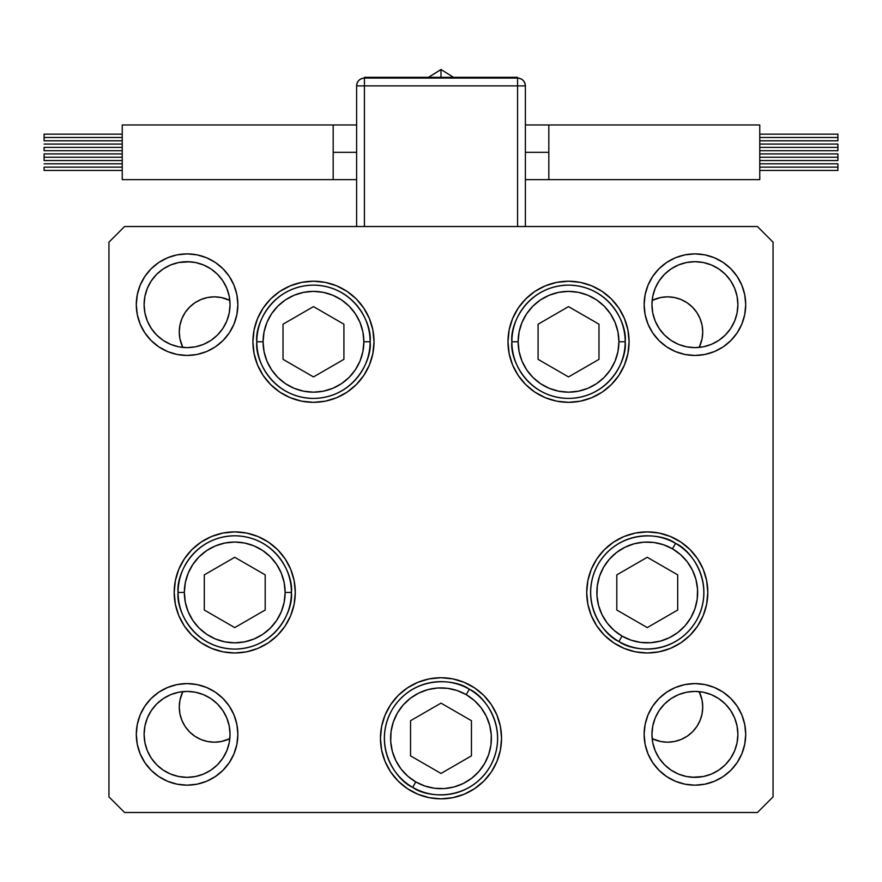 <?xml version="1.0" encoding="UTF-8"?>
<svg xmlns="http://www.w3.org/2000/svg" width="882" height="882" viewBox="0 0 882 882"><rect width="100%" height="100%" fill="white"/><g stroke="black" fill="none" stroke-linecap="round" stroke-linejoin="round"><path stroke-width="1.32" d="M229.838 738.631A35.159 35.159 0 0 1 179.267 707.033L179.939 713.891L181.946 720.484L185.187 726.57L189.564 731.895L194.889 736.261L200.964 739.513L207.568 741.519L214.425 742.192L221.283 741.519L229.838 738.631L221.283 741.519L214.425 742.192L207.568 741.519L200.964 739.513L194.889 736.261M702.061 338.864L702.734 332.007A35.159 35.159 0 0 1 699.172 347.42L702.061 338.864L702.734 332.007L702.061 325.149L700.054 318.556L696.813 312.471L692.436 307.145L687.111 302.78L681.036 299.527L674.432 297.521L667.575 296.848L660.717 297.521L652.162 300.409A35.159 35.159 0 0 1 702.734 332.007L702.061 325.149L700.054 318.556M702.061 713.891L702.734 707.033A35.159 35.159 0 0 1 652.162 738.631L660.717 741.519L667.575 742.192L674.432 741.519L681.036 739.513L687.111 736.261L692.436 731.895L696.813 726.57L700.054 720.484L702.061 713.891L702.734 707.033L702.061 700.176L699.172 691.62A35.159 35.159 0 0 1 702.734 707.033L702.061 700.176L700.054 693.583M179.939 325.149L179.267 332.007A35.159 35.159 0 0 1 229.838 300.409L221.283 297.521L214.425 296.848L207.568 297.521L200.964 299.527L194.889 302.78L189.564 307.145L185.187 312.471L181.946 318.556L179.939 325.149L179.267 332.007A35.159 35.159 0 0 0 182.828 347.42A35.159 35.159 0 0 1 179.267 332.007L179.939 338.864L182.828 347.42M179.939 700.176L179.267 707.033A35.159 35.159 0 0 1 182.828 691.62L179.939 700.176L179.267 707.033L179.939 713.891L181.946 720.484M652.162 738.631L660.717 741.519L667.575 742.192L674.432 741.519L681.036 739.513L687.111 736.261M687.111 302.78L681.036 299.527L674.432 297.521L667.575 296.848L660.717 297.521L652.162 300.409M179.267 332.007L179.939 338.864L181.946 345.468M229.838 300.409L221.283 297.521L214.425 296.848L207.568 297.521L200.964 299.527L194.889 302.78M374.023 341.775A60.549 60.549 0 0 1 313.474 402.324A60.549 60.549 0 0 1 252.914 341.775L254.082 329.967L257.533 318.6L263.123 308.138L270.653 298.954L279.826 291.424L290.299 285.834L301.655 282.383L313.474 281.226L325.282 282.383L336.637 285.834L347.111 291.424L356.284 298.954L363.814 308.138L369.415 318.6L372.854 329.967L374.023 341.775L372.854 353.583L369.415 364.95L363.814 375.412L356.284 384.596L347.111 392.126L336.637 397.716L325.282 401.167L313.474 402.324L301.655 401.167L290.299 397.716L279.826 392.126L270.653 384.596L263.123 375.412L257.533 364.95L254.082 353.583L252.914 341.775A60.549 60.549 0 0 1 313.474 281.226A60.549 60.549 0 0 1 374.023 341.775M629.087 341.775A60.549 60.549 0 0 1 568.526 402.324A60.549 60.549 0 0 1 507.977 341.775L509.146 329.967L512.585 318.6L518.186 308.138L525.716 298.954L534.889 291.424L545.363 285.834L556.718 282.383L568.526 281.226L580.345 282.383L591.701 285.834L602.174 291.424L611.347 298.954L618.877 308.138L624.467 318.6L627.918 329.967L629.087 341.775L627.918 353.583L624.467 364.95L618.877 375.412L611.347 384.596L602.174 392.126L591.701 397.716L580.345 401.167L568.526 402.324L556.718 401.167L545.363 397.716L534.889 392.126L525.716 384.596L518.186 375.412L512.585 364.95L509.146 353.583L507.977 341.775A60.549 60.549 0 0 1 568.526 281.226A60.549 60.549 0 0 1 629.087 341.775L627.918 353.583M707.805 592.439A60.549 60.549 0 0 1 647.256 652.989A60.549 60.549 0 0 1 586.706 592.439L587.864 580.632L591.315 569.265L596.905 558.802L604.435 549.629L613.607 542.099L624.081 536.499L635.437 533.059L647.256 531.89L659.063 533.059L670.419 536.499L680.893 542.099L690.066 549.629L697.596 558.802L703.197 569.265L706.636 580.632L707.805 592.439L706.636 604.258L703.197 615.614L697.596 626.077L690.066 635.261L680.893 642.791L670.419 648.38L659.063 651.831L647.256 652.989L635.437 651.831L624.081 648.38L613.607 642.791L604.435 635.261L596.905 626.077L591.315 615.614L587.864 604.258L586.706 592.439A60.549 60.549 0 0 1 647.256 531.89A60.549 60.549 0 0 1 707.805 592.439M501.549 738.289A60.549 60.549 0 0 1 441 798.838A60.549 60.549 0 0 1 380.451 738.289L381.608 726.47L385.059 715.115L390.649 704.641L398.179 695.468L407.363 687.938L417.825 682.348L429.192 678.897L441 677.729L452.808 678.897L464.175 682.348L474.637 687.938L483.821 695.468L491.351 704.641L496.941 715.115L500.392 726.47L501.549 738.289L500.392 750.097L496.941 761.453L491.351 771.926L483.821 781.099L474.637 788.629L464.175 794.23L452.808 797.67L441 798.838L429.192 797.67L417.825 794.23L407.363 788.629L398.179 781.099L390.649 771.926L385.059 761.453L381.608 750.097L380.451 738.289A60.549 60.549 0 0 1 441 677.729A60.549 60.549 0 0 1 501.549 738.289M295.294 592.439A60.549 60.549 0 0 1 234.744 652.989A60.549 60.549 0 0 1 174.195 592.439L175.364 580.632L178.803 569.265L184.404 558.802L191.934 549.629L201.107 542.099L211.581 536.499L222.937 533.059L234.744 531.89L246.563 533.059L257.919 536.499L268.393 542.099L277.565 549.629L285.095 558.802L290.685 569.265L294.136 580.632L295.294 592.439L294.136 604.258L290.685 615.614L285.095 626.077L277.565 635.261L268.393 642.791L257.919 648.38L246.563 651.831L234.744 652.989L222.937 651.831L211.581 648.38L201.107 642.791L191.934 635.261L184.404 626.077L178.803 615.614L175.364 604.258L174.195 592.439A60.549 60.549 0 0 1 234.744 531.89A60.549 60.549 0 0 1 295.294 592.439M237.864 304.665A50.781 50.781 0 0 1 187.083 355.446A50.781 50.781 0 0 1 136.291 304.665L137.272 294.753L140.161 285.228L144.857 276.452L151.164 268.756L158.859 262.439L167.646 257.742L177.172 254.854L187.083 253.884L196.984 254.854L206.509 257.742L215.296 262.439L222.992 268.756L229.309 276.452L233.995 285.228L236.883 294.753L237.864 304.665L236.883 314.576L233.995 324.102L229.309 332.878L222.992 340.573L215.296 346.891L206.509 351.587L196.984 354.476L187.083 355.446L177.172 354.476L167.646 351.587L158.859 346.891L151.164 340.573L144.857 332.878L140.161 324.102L137.272 314.576L136.291 304.665A50.781 50.781 0 0 1 187.083 253.884A50.781 50.781 0 0 1 237.864 304.665M745.709 734.375A50.781 50.781 0 0 1 694.917 785.167A50.781 50.781 0 0 1 644.136 734.375L645.117 724.475L648.005 714.938L652.691 706.162L659.008 698.467L666.704 692.149L675.491 687.464L685.016 684.564L694.917 683.594L704.828 684.564L714.354 687.464L723.141 692.149L730.836 698.467L737.143 706.162L741.839 714.938L744.728 724.475L745.709 734.375L744.728 744.287L741.839 753.812L737.143 762.588L730.836 770.284L723.141 776.601L714.354 781.298L704.828 784.186L694.917 785.167L685.016 784.186L675.491 781.298L666.704 776.601L659.008 770.284L652.691 762.588L648.005 753.812L645.117 744.287L644.136 734.375A50.781 50.781 0 0 1 694.917 683.594A50.781 50.781 0 0 1 745.709 734.375M237.864 734.375A50.781 50.781 0 0 1 187.083 785.167A50.781 50.781 0 0 1 136.291 734.375L137.272 724.475L140.161 714.938L144.857 706.162L151.164 698.467L158.859 692.149L167.646 687.464L177.172 684.564L187.083 683.594L196.984 684.564L206.509 687.464L215.296 692.149L222.992 698.467L229.309 706.162L233.995 714.938L236.883 724.475L237.864 734.375L236.883 744.287L233.995 753.812L229.309 762.588L222.992 770.284L215.296 776.601L206.509 781.298L196.984 784.186L187.083 785.167L177.172 784.186L167.646 781.298L158.859 776.601L151.164 770.284L144.857 762.588L140.161 753.812L137.272 744.287L136.291 734.375A50.781 50.781 0 0 1 187.083 683.594A50.781 50.781 0 0 1 237.864 734.375M745.709 304.665A50.781 50.781 0 0 1 694.917 355.446A50.781 50.781 0 0 1 644.136 304.665L645.117 294.753L648.005 285.228L652.691 276.452L659.008 268.756L666.704 262.439L675.491 257.742L685.016 254.854L694.917 253.884L704.828 254.854L714.354 257.742L723.141 262.439L730.836 268.756L737.143 276.452L741.839 285.228L744.728 294.753L745.709 304.665L744.728 314.576L741.839 324.102L737.143 332.878L730.836 340.573L723.141 346.891L714.354 351.587L704.828 354.476L694.917 355.446L685.016 354.476L675.491 351.587L666.704 346.891L659.008 340.573L652.691 332.878L648.005 324.102L645.117 314.576L644.136 304.665A50.781 50.781 0 0 1 694.917 253.884A50.781 50.781 0 0 1 745.709 304.665L744.728 314.576M737.892 304.665A42.975 42.975 0 0 1 694.917 347.629A42.975 42.975 0 0 1 651.952 304.665A42.975 42.975 0 0 1 694.917 261.689A42.975 42.975 0 0 1 737.892 304.665L737.065 313.044L734.618 321.103L730.649 328.534L725.313 335.05L718.797 340.397L711.366 344.366L703.307 346.813L694.917 347.629L686.538 346.813L678.478 344.366L671.048 340.397L664.532 335.05L659.196 328.534L655.227 321.103L652.779 313.044L651.952 304.665L652.779 296.275L655.227 288.216L659.196 280.785L664.532 274.28L671.048 268.933L678.478 264.964L686.538 262.516L694.917 261.689L703.307 262.516L711.366 264.964L718.797 268.933L725.313 274.28L730.649 280.785L734.618 288.216L737.065 296.275L737.892 304.665L737.065 296.275M230.048 734.375A42.975 42.975 0 0 1 187.083 777.351A42.975 42.975 0 0 1 144.108 734.375A42.975 42.975 0 0 1 187.083 691.411A42.975 42.975 0 0 1 230.048 734.375L229.221 742.765L226.773 750.825L222.804 758.255L217.468 764.76L210.952 770.107L203.522 774.076L195.462 776.524L187.083 777.351L178.693 776.524L170.634 774.076L163.203 770.107L156.687 764.76L151.351 758.255L147.382 750.825L144.935 742.765L144.108 734.375L144.935 725.996L147.382 717.937L151.351 710.506L156.687 703.99L163.203 698.643L170.634 694.674L178.693 692.227L187.083 691.411L195.462 692.227L203.522 694.674L210.952 698.643L217.468 703.99L222.804 710.506L226.773 717.937L229.221 725.996L230.048 734.375M694.917 777.351L686.538 776.524L678.478 774.076L671.048 770.107L664.532 764.76L659.196 758.255L655.227 750.825L652.779 742.765L651.952 734.375L652.779 725.996L655.227 717.937L659.196 710.506L664.532 703.99L671.048 698.643L678.478 694.674L686.538 692.227L694.917 691.411L703.307 692.227L711.366 694.674L718.797 698.643L725.313 703.99L730.649 710.506L734.618 717.937L737.065 725.996L737.892 734.375A42.975 42.975 0 0 1 694.917 777.351A42.975 42.975 0 0 1 651.952 734.375A42.975 42.975 0 0 1 694.917 691.411A42.975 42.975 0 0 1 737.892 734.375L737.065 742.765L734.618 750.825L730.649 758.255L725.313 764.76L718.797 770.107L711.366 774.076L703.307 776.524L692.205 777.263M187.083 261.689L195.462 262.516L203.522 264.964L210.952 268.933L217.468 274.28L222.804 280.785L226.773 288.216L229.221 296.275L230.048 304.665A42.975 42.975 0 0 1 187.083 347.629A42.975 42.975 0 0 1 144.108 304.665A42.975 42.975 0 0 1 187.083 261.689A42.975 42.975 0 0 1 230.048 304.665L229.221 313.044L226.773 321.103L222.804 328.534L217.468 335.05L210.952 340.397L203.522 344.366L195.462 346.813L187.083 347.629L178.693 346.813L170.634 344.366L163.203 340.397L156.687 335.05L151.351 328.534L147.382 321.103L144.935 313.044L144.108 304.665L144.935 296.275L147.382 288.216L151.351 280.785L156.687 274.28L163.203 268.933L170.634 264.964L178.693 262.516L189.795 261.778M108.949 796.887L124.571 812.509L757.429 812.509L773.051 796.887L773.051 242.164L757.429 226.531L124.571 226.531L108.949 242.164L108.949 796.887L108.949 242.164L124.571 226.531L757.429 226.531L773.051 242.164L773.051 796.887L757.429 812.509L124.571 812.509L108.949 796.887M652.691 332.878L659.008 340.573M734.618 321.103L730.649 328.534L725.313 335.05L718.797 340.397M703.307 346.813L694.917 347.629M678.478 344.366L671.048 340.397M655.227 321.103L652.779 313.044L655.227 321.103M652.779 296.275L655.227 288.216M664.532 274.28L671.048 268.933M229.309 706.162L222.992 698.467M137.272 724.475L136.291 734.375M147.382 717.937L151.351 710.506L156.687 703.99L163.203 698.643M178.693 692.227L187.083 691.411M203.522 694.674L210.952 698.643M226.773 717.937L229.221 725.996L226.773 717.937M229.221 742.765L226.773 750.825M217.468 764.76L210.952 770.107M144.935 742.765L144.108 734.375M694.917 683.594L685.016 684.564M675.491 687.464L666.704 692.149M685.016 784.186L694.917 785.167M737.143 762.588L741.839 753.812M652.779 725.996L655.227 717.937L652.779 725.996M671.048 698.643L678.478 694.674L671.048 698.643M686.538 692.227L694.917 691.411M725.313 703.99L730.649 710.506L734.618 717.937M737.065 725.996L737.892 734.375M671.048 770.107L664.532 764.76M655.227 750.825L652.779 742.765M196.984 254.854L187.083 253.884M144.857 276.452L140.161 285.228M187.083 355.446L196.984 354.476M206.509 351.587L215.296 346.891M229.221 313.044L226.773 321.103L229.221 313.044M210.952 340.397L203.522 344.366L210.952 340.397M195.462 346.813L187.083 347.629M156.687 335.05L151.351 328.534L147.382 321.103M144.935 313.044L144.108 304.665M210.952 268.933L217.468 274.28M226.773 288.216L229.221 296.275M184.404 558.802L182.607 561.647M381.608 750.097L385.059 761.453M491.351 771.926L493.347 768.718M496.941 761.453L500.392 750.097M483.821 695.468L474.637 687.938L464.175 682.348M417.825 682.348L407.363 687.938M591.315 615.614L596.905 626.077M509.146 353.583L509.851 356.714M363.814 375.412L369.415 364.95M254.082 329.967L252.914 341.775M198.196 346.174L202.43 344.796M683.804 692.866L679.57 694.244M525.385 152.31L548.825 152.31L548.825 124.968L759.766 124.968L759.766 179.652L548.825 179.652L548.825 152.31L525.385 152.31M441 77.307L441 69.491L441 77.307M759.766 137.482L837.9 137.482L837.9 134.163L837.9 137.482L759.766 137.482M759.766 147.382L837.9 147.382L837.9 144.064L837.9 147.382L759.766 147.382M759.766 167.139L837.9 167.139L837.9 163.82L837.9 167.139L759.766 167.139M759.766 157.239L837.9 157.239L837.9 153.909L837.9 157.239L759.766 157.239M364.431 85.896L517.569 85.896L517.569 226.531L517.569 85.896L525.385 85.896L525.385 226.531L525.385 85.896L517.569 85.896L517.569 78.09A7.817 7.817 0 0 1 525.385 85.896C524.922 81.155 522.309 78.553 517.569 78.09L517.569 85.896L356.615 85.896L356.615 226.531L356.615 85.896L364.431 85.896L364.431 78.09L364.431 226.531L364.431 85.896M759.766 179.652L759.766 124.968L548.825 124.968L548.825 179.652L759.766 179.652M837.9 160.557L837.9 157.239L837.9 160.557L759.766 160.557M837.9 170.458L837.9 167.139L837.9 170.458L759.766 170.458M837.9 150.712L837.9 147.382L837.9 150.712L759.766 150.712M837.9 140.8L837.9 137.482L837.9 140.8L759.766 140.8M517.569 78.09L364.431 78.09C359.691 78.553 357.078 81.155 356.615 85.896A7.817 7.817 0 0 1 364.431 78.09L364.431 77.307L364.431 78.09L517.569 78.09L517.569 77.307L517.569 78.09M364.431 77.307L517.569 77.307L364.431 77.307M333.175 124.968L333.175 152.31L356.615 152.31L333.175 152.31L333.175 124.968L122.234 124.968L122.234 179.652L333.175 179.652L333.175 152.31L333.175 179.652L122.234 179.652L122.234 124.968L356.615 124.968M453.458 77.307L441 69.491L428.542 77.307L441 69.579M44.1 137.482L122.234 137.482L44.1 137.482L44.1 140.8L44.1 134.163L44.1 137.482M44.1 147.382L122.234 147.382L44.1 147.382L44.1 150.712L44.1 147.382M44.1 167.139L122.234 167.139L44.1 167.139L44.1 170.458L44.1 167.139M44.1 157.239L122.234 157.239L44.1 157.239L44.1 160.557L44.1 153.909L44.1 157.239M518.142 341.775A50.395 50.395 0 0 1 568.526 291.38A50.395 50.395 0 0 1 618.921 341.775L625.173 341.775C627.455 325.204 610.454 285.9 568.526 285.129C526.609 285.9 509.609 325.204 511.891 341.775L518.142 341.775L519.101 331.941L521.968 322.492L526.631 313.783L532.893 306.142L540.534 299.869L549.243 295.216L558.703 292.35L568.526 291.38L578.36 292.35L587.82 295.216L596.53 299.869L604.17 306.142L610.432 313.783L615.085 322.492L617.951 331.941L618.921 341.775L617.951 351.609L615.085 361.058L610.432 369.767L604.17 377.408L596.53 383.681L587.82 388.334L578.36 391.2L568.526 392.17L558.703 391.2L549.243 388.334L540.534 383.681L532.893 377.408L526.631 369.767L521.968 361.058L519.101 351.609L518.142 341.775L511.891 341.775A56.646 56.646 0 0 1 568.526 285.129A56.646 56.646 0 0 1 625.173 341.775A56.646 56.646 0 0 1 568.526 398.421A56.646 56.646 0 0 1 511.891 341.775C509.609 358.346 526.609 397.65 568.526 398.421C610.454 397.65 627.455 358.346 625.173 341.775L618.921 341.775A50.395 50.395 0 0 1 568.526 392.17A50.395 50.395 0 0 1 518.142 341.775M538.086 324.201L538.086 359.349L568.526 376.934L598.977 359.349L598.977 324.201L568.526 306.616L538.086 324.201L568.526 306.616L598.977 324.201L598.977 359.349L568.526 376.934L538.086 359.349L538.086 324.201M363.858 341.775A50.395 50.395 0 0 1 313.474 392.17A50.395 50.395 0 0 1 263.079 341.775L256.827 341.775C254.545 358.346 271.546 397.65 313.474 398.421C355.391 397.65 372.391 358.346 370.109 341.775L363.858 341.775L362.899 351.609L360.032 361.058L355.369 369.767L349.107 377.408L341.466 383.681L332.757 388.334L323.297 391.2L313.474 392.17L303.64 391.2L294.18 388.334L285.47 383.681L277.83 377.408L271.568 369.767L266.915 361.058L264.049 351.609L263.079 341.775L264.049 331.941L266.915 322.492L271.568 313.783L277.83 306.142L285.47 299.869L294.18 295.216L303.64 292.35L313.474 291.38L323.297 292.35L332.757 295.216L341.466 299.869L349.107 306.142L355.369 313.783L360.032 322.492L362.899 331.941L363.858 341.775L370.109 341.775A56.646 56.646 0 0 1 313.474 398.421A56.646 56.646 0 0 1 256.827 341.775A56.646 56.646 0 0 1 313.474 285.129A56.646 56.646 0 0 1 370.109 341.775C372.391 325.204 355.391 285.9 313.474 285.129C271.546 285.9 254.545 325.204 256.827 341.775L263.079 341.775A50.395 50.395 0 0 1 313.474 291.38A50.395 50.395 0 0 1 363.858 341.775M343.914 359.349L343.914 324.201L313.474 306.616L283.023 324.201L283.023 359.349L313.474 376.934L343.914 359.349L313.474 376.934L283.023 359.349L283.023 324.201L313.474 306.616L343.914 324.201L343.914 359.349M184.349 592.439A50.395 50.395 0 0 1 234.744 542.044A50.395 50.395 0 0 1 285.14 592.439L291.391 592.439C293.673 575.869 276.672 536.565 234.744 535.793C192.827 536.565 175.827 575.869 178.098 592.439L184.349 592.439L185.319 582.605L188.186 573.157L192.849 564.447L199.112 556.807L206.752 550.544L215.462 545.881L224.921 543.014L234.744 542.044L244.579 543.014L254.027 545.881L262.748 550.544L270.377 556.807L276.65 564.447L281.303 573.157L284.169 582.605L285.14 592.439L284.169 602.274L281.303 611.722L276.65 620.443L270.377 628.072L262.748 634.345L254.027 638.998L244.579 641.864L234.744 642.835L224.921 641.864L215.462 638.998L206.752 634.345L199.112 628.072L192.849 620.443L188.186 611.722L185.319 602.274L184.349 592.439L178.098 592.439A56.646 56.646 0 0 1 234.744 535.793A56.646 56.646 0 0 1 291.391 592.439A56.646 56.646 0 0 1 234.744 649.086A56.646 56.646 0 0 1 178.098 592.439C175.827 609.01 192.827 648.314 234.744 649.086C276.672 648.314 293.673 609.01 291.391 592.439L285.14 592.439A50.395 50.395 0 0 1 234.744 642.835A50.395 50.395 0 0 1 184.349 592.439M204.304 574.866L204.304 610.024L234.744 627.598L265.195 610.024L265.195 574.866L234.744 557.281L204.304 574.866L234.744 557.281L265.195 574.866L265.195 610.024L234.744 627.598L204.304 610.024L204.304 574.866M415.808 781.926A50.395 50.395 0 0 1 397.363 713.086A50.395 50.395 0 0 1 466.192 694.641L469.323 689.228C456.115 678.975 413.581 674.035 391.95 709.966C371.653 746.657 397.187 781.022 412.677 787.339L415.808 781.926L407.771 776.171L401.023 768.961L395.809 760.571L392.325 751.332L390.715 741.586L391.035 731.707L393.284 722.082L397.363 713.086L403.107 705.06L410.317 698.301L418.707 693.087L427.957 689.603L437.704 687.993L447.582 688.324L457.196 690.562L466.192 694.641L474.229 700.396L480.977 707.607L486.191 715.997L489.675 725.247L491.285 734.993L490.965 744.86L488.716 754.485L484.637 763.481L478.893 771.507L471.683 778.266L463.293 783.481L454.043 786.964L444.296 788.574L434.418 788.243L424.804 786.005L415.808 781.926L412.677 787.339A56.646 56.646 0 0 1 391.95 709.966A56.646 56.646 0 0 1 469.323 689.228A56.646 56.646 0 0 1 490.05 766.601A56.646 56.646 0 0 1 412.677 787.339C425.885 797.593 468.419 802.532 490.05 766.601C510.347 729.91 484.813 695.545 469.323 689.228L466.192 694.641A50.395 50.395 0 0 1 484.637 763.481A50.395 50.395 0 0 1 415.808 781.926M410.549 755.863L441 773.448L471.451 755.863L471.451 720.704L441 703.13L410.549 720.704L410.549 755.863L410.549 720.704L441 703.13L471.451 720.704L471.451 755.863L441 773.448L410.549 755.863M622.053 636.087A50.395 50.395 0 0 1 603.608 567.247A50.395 50.395 0 0 1 672.448 548.802L675.579 543.389C662.36 533.136 619.826 528.197 598.194 564.116C577.908 600.818 603.442 635.183 618.932 641.501L622.053 636.087L614.026 630.332L607.268 623.122L602.053 614.732L598.58 605.482L596.971 595.736L597.29 585.869L599.528 576.244L603.608 567.247L609.363 559.21L616.573 552.463L624.963 547.248L634.213 543.764L643.959 542.154L653.827 542.474L663.451 544.723L672.448 548.802L680.474 554.558L687.232 561.768L692.447 570.158L695.931 579.397L697.541 589.143L697.21 599.021L694.972 608.635L690.893 617.643L685.138 625.669L677.927 632.427L669.537 637.642L660.298 641.115L650.552 642.724L640.674 642.405L631.049 640.167L622.053 636.087L618.932 641.501A56.646 56.646 0 0 1 598.194 564.116A56.646 56.646 0 0 1 675.579 543.389A56.646 56.646 0 0 1 696.306 620.763A56.646 56.646 0 0 1 618.932 641.501C632.14 651.754 674.675 656.682 696.306 620.763C716.603 584.071 691.058 549.695 675.579 543.389L672.448 548.802A50.395 50.395 0 0 1 690.893 617.643A50.395 50.395 0 0 1 622.053 636.087M616.805 610.024L647.256 627.598L677.696 610.024L677.696 574.866L647.256 557.281L616.805 574.866L616.805 610.024L616.805 574.866L647.256 557.281L677.696 574.866L677.696 610.024L647.256 627.598L616.805 610.024M548.825 124.968L525.385 124.968M759.766 134.163L837.9 134.163M759.766 144.064L837.9 144.064M759.766 163.82L837.9 163.82M759.766 153.909L837.9 153.909M548.825 179.652L525.385 179.652M122.234 134.163L44.1 134.163M122.234 144.064L44.1 144.064M122.234 163.82L44.1 163.82M122.234 153.909L44.1 153.909M333.175 179.652L356.615 179.652M122.234 160.557L44.1 160.557M122.234 170.458L44.1 170.458M122.234 150.712L44.1 150.712M122.234 140.8L44.1 140.8"/></g></svg>
